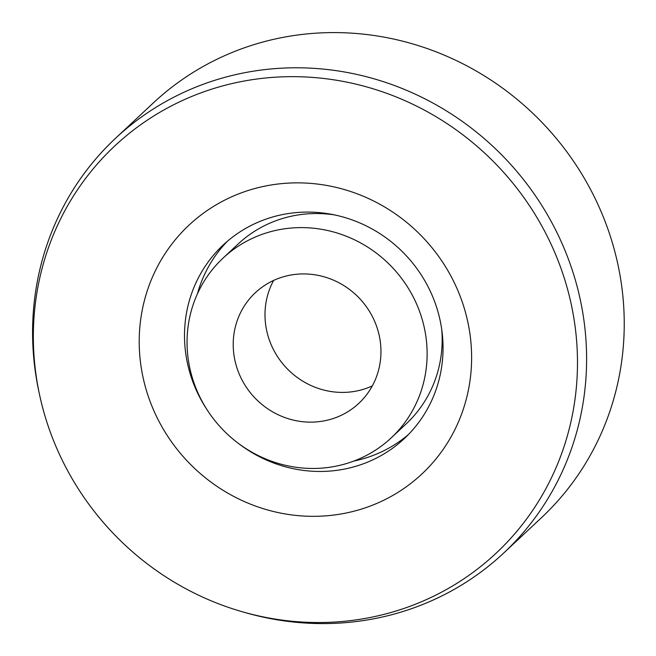 <?xml version="1.0" encoding="UTF-8"?>
<svg xmlns="http://www.w3.org/2000/svg" width="656" height="656" viewBox="0 0 656 656"><rect width="100%" height="100%" fill="white"/><g stroke="black" fill="none" stroke-linecap="round" stroke-linejoin="round"><path stroke-width="0.98" d="M115.546 138.277L153.176 103.074A284.032 270.731 46.9 0 1 225.5 55.293A284.032 270.731 46.9 0 1 573.401 161.064A284.032 270.731 46.9 0 1 541.266 517.896L503.636 553.098A284.032 270.731 -133.1 0 0 535.772 196.267A284.032 270.731 -133.1 0 0 187.87 90.495A284.032 270.731 -133.1 0 0 115.546 138.277A284.032 270.731 -133.1 0 0 38.737 390.902L39.393 394.002A278.956 265.893 46.9 0 1 226.968 84.788A278.956 265.893 46.9 0 1 558.707 262.22A278.956 265.893 46.9 0 1 424.957 600.232A278.956 265.893 46.9 0 1 243.409 612.073A278.956 265.893 46.9 0 1 39.393 394.002M207.796 410.869A132.545 126.346 46.9 0 1 223.22 244.983A132.545 126.346 46.9 0 1 256.972 222.687A132.545 126.346 46.9 0 1 419.323 272.043A132.545 126.346 46.9 0 1 404.326 438.569A132.545 126.346 46.9 0 1 370.574 460.865A132.545 126.346 46.9 0 1 237.784 442.923M378.446 502.709A170.421 162.442 -133.1 0 0 398.2 215.865A170.421 162.442 -133.1 0 0 139.597 330.214A170.421 162.442 -133.1 0 0 378.446 502.709M408.417 434.551A132.545 126.346 46.9 0 1 353.879 461.045M197.431 293.822A132.545 126.346 46.9 0 1 227.493 241.17M243.409 612.073L246.459 612.942A284.032 270.731 -133.1 0 0 431.312 600.871A284.032 270.731 -133.1 0 0 503.636 553.098M273.634 280.432A75.743 72.193 -133.1 0 0 276.455 354.921A75.743 72.193 -133.1 0 0 342.342 392.411A75.743 72.193 -133.1 0 0 372.313 385.908M310.567 422.136A75.743 72.193 46.9 0 1 239.383 374.404A75.743 72.193 46.9 0 1 255.34 292.724A75.743 72.193 46.9 0 1 359.808 298.71A75.743 72.193 46.9 0 1 358.832 403.342A75.743 72.193 46.9 0 1 310.567 422.136M301.432 227.607A123.082 117.317 -133.1 0 0 222.999 258.152A123.082 117.317 -133.1 0 0 221.416 428.179A123.082 117.317 -133.1 0 0 391.173 437.913A123.082 117.317 -133.1 0 0 417.101 305.188A123.082 117.317 -133.1 0 0 301.432 227.607M334.38 214.881A123.082 117.317 -133.1 0 0 316.479 213.528A123.082 117.317 -133.1 0 0 238.054 244.073L222.999 258.152M391.173 437.913L406.22 423.825A123.082 117.317 -133.1 0 0 441.759 329.656"/></g></svg>
